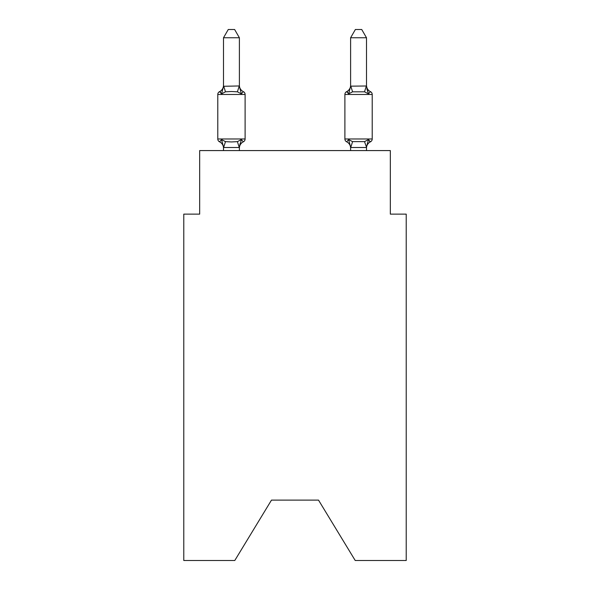 <?xml version="1.0" encoding="UTF-8"?>
<svg xmlns="http://www.w3.org/2000/svg" width="590" height="590" viewBox="0 0 590 590"><rect width="100%" height="100%" fill="white"/><g stroke="black" fill="none" stroke-linecap="round" stroke-linejoin="round"><path stroke-width="0.89" d="M318.519 500.121L355.217 560.5L406.222 560.5L406.222 214.126L390.329 214.126L390.329 150.575L199.671 150.575L199.671 214.126L183.778 214.126L183.778 560.5L234.783 560.5L271.481 500.121L318.519 500.121L271.481 500.121M370.432 141.829A3.179 3.179 0 0 0 372.216 138.975A3.179 3.179 0 0 1 370.432 141.829L369.524 141.394L370.432 141.829A3.179 3.179 0 0 0 372.216 138.975A3.179 3.179 0 0 1 370.432 141.829A3.179 3.179 0 0 0 372.216 138.975A3.179 3.179 0 0 1 370.432 141.829L369.524 141.394L370.432 141.829A3.179 3.179 0 0 0 372.216 138.975A3.179 3.179 0 0 1 370.432 141.829A3.179 3.179 0 0 0 372.216 138.975A3.179 3.179 0 0 1 370.432 141.829L369.524 141.394L370.432 141.829A3.179 3.179 0 0 0 372.216 138.975A3.179 3.179 0 0 1 370.432 141.829A3.179 3.179 0 0 0 372.216 138.975A3.179 3.179 0 0 1 370.432 141.829L369.524 141.394L370.432 141.829A3.179 3.179 0 0 0 372.216 138.975A3.179 3.179 0 0 1 370.432 141.829A3.179 3.179 0 0 0 372.216 138.975A3.179 3.179 0 0 1 370.432 141.829L369.524 141.394L370.432 141.829A3.179 3.179 0 0 0 372.216 138.975A3.179 3.179 0 0 1 370.432 141.829A3.179 3.179 0 0 0 372.216 138.975A3.179 3.179 0 0 1 370.432 141.829L369.524 141.394L370.432 141.829A3.179 3.179 0 0 0 372.216 138.975A3.179 3.179 0 0 1 370.432 141.829A3.179 3.179 0 0 0 372.216 138.975A3.179 3.179 0 0 1 370.432 141.829L369.524 141.394L370.432 141.829A3.179 3.179 0 0 0 372.216 138.975A3.179 3.179 0 0 1 370.432 141.829A3.179 3.179 0 0 0 372.216 138.975A3.179 3.179 0 0 1 370.432 141.829L369.524 141.394L370.432 141.829A3.179 3.179 0 0 0 372.216 138.975A3.179 3.179 0 0 1 370.432 141.829A3.179 3.179 0 0 0 372.216 138.975A3.179 3.179 0 0 1 370.432 141.829L369.524 141.394L370.432 141.829A3.179 3.179 0 0 0 372.216 138.975A3.179 3.179 0 0 1 370.432 141.829A3.179 3.179 0 0 0 372.216 138.975A3.179 3.179 0 0 1 370.432 141.829L369.524 141.394L370.432 141.829A3.179 3.179 0 0 0 372.216 138.975A3.179 3.179 0 0 1 370.432 141.829A3.179 3.179 0 0 0 372.216 138.975A3.179 3.179 0 0 1 370.432 141.829L369.524 141.394L370.432 141.829A3.179 3.179 0 0 0 372.216 138.975A3.179 3.179 0 0 1 370.432 141.829A3.179 3.179 0 0 0 372.216 138.975A3.179 3.179 0 0 1 370.432 141.829L369.524 141.394L370.432 141.829A3.179 3.179 0 0 0 372.216 138.975A3.179 3.179 0 0 1 370.432 141.829A3.179 3.179 0 0 0 372.216 138.975A3.179 3.179 0 0 1 370.432 141.829L368.485 139.594L370.432 141.829A6.992 6.992 0 0 0 366.501 148.12M370.432 91.627L368.485 93.862L366.825 88.67L368.485 93.862L370.432 91.627L368.485 93.862L366.825 88.67L368.485 93.862L370.432 91.627L368.485 93.862L366.825 88.67L368.485 93.862L370.432 91.627L368.485 93.862L366.825 88.67L368.485 93.862L370.432 91.627L368.485 93.862L366.825 88.67L368.485 93.862L370.432 91.627L368.485 93.862L366.825 88.67L368.485 93.862L370.432 91.627L368.485 93.862L366.825 88.67L368.485 93.862L370.432 91.627L368.485 93.862L366.825 88.67L368.485 93.862L370.432 91.627L368.485 93.862L366.825 88.67L368.485 93.862L370.432 91.627L368.485 93.862L366.825 88.67L368.485 93.862L370.432 91.627L368.485 93.862L366.825 88.67L368.485 93.862L370.432 91.627A3.179 3.179 0 0 1 372.216 94.481A3.179 3.179 0 0 0 370.432 91.627A3.179 3.179 0 0 1 372.216 94.481A3.179 3.179 0 0 0 370.432 91.627A3.179 3.179 0 0 1 372.216 94.481A3.179 3.179 0 0 0 370.432 91.627A3.179 3.179 0 0 1 372.216 94.481A3.179 3.179 0 0 0 370.432 91.627A3.179 3.179 0 0 1 372.216 94.481A3.179 3.179 0 0 0 370.432 91.627A3.179 3.179 0 0 1 372.216 94.481A3.179 3.179 0 0 0 370.432 91.627A3.179 3.179 0 0 1 372.216 94.481A3.179 3.179 0 0 0 370.432 91.627A3.179 3.179 0 0 1 372.216 94.481A3.179 3.179 0 0 0 370.432 91.627A3.179 3.179 0 0 1 372.216 94.481A3.179 3.179 0 0 0 370.432 91.627A3.179 3.179 0 0 1 372.216 94.481A3.179 3.179 0 0 0 370.432 91.627A3.179 3.179 0 0 1 372.216 94.481A3.179 3.179 0 0 0 370.432 91.627A3.179 3.179 0 0 1 372.216 94.481A3.179 3.179 0 0 0 370.432 91.627A3.179 3.179 0 0 1 372.216 94.481A3.179 3.179 0 0 0 370.432 91.627A3.179 3.179 0 0 1 372.216 94.481A3.179 3.179 0 0 0 370.432 91.627A3.179 3.179 0 0 1 372.216 94.481A3.179 3.179 0 0 0 370.432 91.627A3.179 3.179 0 0 1 372.216 94.481A3.179 3.179 0 0 0 370.432 91.627A3.179 3.179 0 0 1 372.216 94.481A3.179 3.179 0 0 0 370.432 91.627A3.179 3.179 0 0 1 372.216 94.481A3.179 3.179 0 0 0 370.432 91.627A3.179 3.179 0 0 1 372.216 94.481A3.179 3.179 0 0 0 370.432 91.627A3.179 3.179 0 0 1 372.216 94.481A3.179 3.179 0 0 0 370.432 91.627A3.179 3.179 0 0 1 372.216 94.481A3.179 3.179 0 0 0 370.432 91.627A3.179 3.179 0 0 1 372.216 94.481A3.179 3.179 0 0 0 370.432 91.627A3.179 3.179 0 0 1 372.216 94.481A3.179 3.179 0 0 0 370.432 91.627A3.179 3.179 0 0 1 372.216 94.481A3.179 3.179 0 0 0 370.432 91.627A3.179 3.179 0 0 1 372.216 94.481L372.216 138.975L372.216 94.481A3.179 3.179 0 0 0 370.432 91.627L368.485 93.862L366.825 88.67L368.485 93.862L370.432 91.627A6.992 6.992 0 0 1 366.501 85.344L366.501 85.344M350.608 86.155L366.501 85.993L368.485 93.862L364.517 91.819L352.591 91.819L348.624 93.862L346.677 91.627L347.584 92.062L346.677 91.627A3.179 3.179 0 0 0 344.892 94.481A3.179 3.179 0 0 1 346.677 91.627L348.624 93.862L346.677 91.627A3.179 3.179 0 0 0 344.892 94.481A3.179 3.179 0 0 1 346.677 91.627L348.624 93.862L346.677 91.627A3.179 3.179 0 0 0 344.892 94.481A3.179 3.179 0 0 1 346.677 91.627L348.624 93.862L346.677 91.627A3.179 3.179 0 0 0 344.892 94.481A3.179 3.179 0 0 1 346.677 91.627L348.624 93.862L346.677 91.627A3.179 3.179 0 0 0 344.892 94.481A3.179 3.179 0 0 1 346.677 91.627L348.624 93.862L346.677 91.627A3.179 3.179 0 0 0 344.892 94.481A3.179 3.179 0 0 1 346.677 91.627L348.624 93.862L346.677 91.627A3.179 3.179 0 0 0 344.892 94.481A3.179 3.179 0 0 1 346.677 91.627L348.624 93.862L346.677 91.627A3.179 3.179 0 0 0 344.892 94.481A3.179 3.179 0 0 1 346.677 91.627L348.624 93.862L346.677 91.627A3.179 3.179 0 0 0 344.892 94.481A3.179 3.179 0 0 1 346.677 91.627L348.624 93.862L346.677 91.627A3.179 3.179 0 0 0 344.892 94.481A3.179 3.179 0 0 1 346.677 91.627L348.624 93.862L346.677 91.627A3.179 3.179 0 0 0 344.892 94.481A3.179 3.179 0 0 1 346.677 91.627L348.624 93.862L346.677 91.627A3.179 3.179 0 0 0 344.892 94.481A3.179 3.179 0 0 1 346.677 91.627L348.624 93.862L346.677 91.627A3.179 3.179 0 0 0 344.892 94.481L344.892 138.975A3.179 3.179 0 0 0 346.677 141.829A3.179 3.179 0 0 1 344.892 138.975A3.179 3.179 0 0 0 346.677 141.829A6.992 6.992 0 0 1 350.608 148.12A6.992 6.992 0 0 0 346.677 141.829A3.179 3.179 0 0 1 344.892 138.975A3.179 3.179 0 0 0 346.677 141.829L348.624 139.594L346.677 141.829A3.179 3.179 0 0 1 344.892 138.975A3.179 3.179 0 0 0 346.677 141.829A6.992 6.992 0 0 1 350.608 148.12A6.992 6.992 0 0 0 346.677 141.829A3.179 3.179 0 0 1 344.892 138.975A3.179 3.179 0 0 0 346.677 141.829A3.179 3.179 0 0 1 344.892 138.975A3.179 3.179 0 0 0 346.677 141.829A6.992 6.992 0 0 1 350.608 148.12A6.992 6.992 0 0 0 346.677 141.829A3.179 3.179 0 0 1 344.892 138.975A3.179 3.179 0 0 0 346.677 141.829L348.624 139.594L346.677 141.829A3.179 3.179 0 0 1 344.892 138.975A3.179 3.179 0 0 0 346.677 141.829A6.992 6.992 0 0 1 350.608 148.12A6.992 6.992 0 0 0 346.677 141.829A3.179 3.179 0 0 1 344.892 138.975A3.179 3.179 0 0 0 346.677 141.829A3.179 3.179 0 0 1 344.892 138.975A3.179 3.179 0 0 0 346.677 141.829L348.624 139.594L346.677 141.829A6.992 6.992 0 0 1 350.608 148.12A6.992 6.992 0 0 0 346.677 141.829A3.179 3.179 0 0 1 344.892 138.975A3.179 3.179 0 0 0 346.677 141.829L348.624 139.594L346.677 141.829A3.179 3.179 0 0 1 344.892 138.975A3.179 3.179 0 0 0 346.677 141.829L348.624 139.594L346.677 141.829A6.992 6.992 0 0 1 350.608 148.12A6.992 6.992 0 0 0 346.677 141.829A3.179 3.179 0 0 1 344.892 138.975A3.179 3.179 0 0 0 346.677 141.829L348.624 139.594L346.677 141.829A3.179 3.179 0 0 1 344.892 138.975A3.179 3.179 0 0 0 346.677 141.829L348.624 139.594L346.677 141.829A6.992 6.992 0 0 1 350.608 148.12A6.992 6.992 0 0 0 346.677 141.829A3.179 3.179 0 0 1 344.892 138.975A3.179 3.179 0 0 0 346.677 141.829L348.624 139.594L346.677 141.829A3.179 3.179 0 0 1 344.892 138.975A3.179 3.179 0 0 0 346.677 141.829L348.624 139.594L346.677 141.829A6.992 6.992 0 0 1 350.608 148.12A6.992 6.992 0 0 0 346.677 141.829A3.179 3.179 0 0 1 344.892 138.975A3.179 3.179 0 0 0 346.677 141.829L348.624 139.594L346.677 141.829A3.179 3.179 0 0 1 344.892 138.975A3.179 3.179 0 0 0 346.677 141.829L348.624 139.594L346.677 141.829A6.992 6.992 0 0 1 350.608 148.12A6.992 6.992 0 0 0 346.677 141.829A3.179 3.179 0 0 1 344.892 138.975A3.179 3.179 0 0 0 346.677 141.829L348.624 139.594L346.677 141.829A3.179 3.179 0 0 1 344.892 138.975A3.179 3.179 0 0 0 346.677 141.829L348.624 139.594L346.677 141.829A6.992 6.992 0 0 1 350.608 148.12A6.992 6.992 0 0 0 346.677 141.829A3.179 3.179 0 0 1 344.892 138.975A3.179 3.179 0 0 0 346.677 141.829L348.624 139.594L346.677 141.829A3.179 3.179 0 0 1 344.892 138.975A3.179 3.179 0 0 0 346.677 141.829L348.624 139.594L346.677 141.829A6.992 6.992 0 0 1 350.608 148.12A6.992 6.992 0 0 0 346.677 141.829A3.179 3.179 0 0 1 344.892 138.975A3.179 3.179 0 0 0 346.677 141.829L348.624 139.594L346.677 141.829A3.179 3.179 0 0 1 344.892 138.975A3.179 3.179 0 0 0 346.677 141.829L348.624 139.594L346.677 141.829A6.992 6.992 0 0 1 350.608 148.12A6.992 6.992 0 0 0 346.677 141.829A3.179 3.179 0 0 1 344.892 138.975A3.179 3.179 0 0 0 346.677 141.829L348.624 139.594L346.677 141.829A3.179 3.179 0 0 1 344.892 138.975L372.216 138.975L372.216 94.481L344.892 94.481A3.179 3.179 0 0 1 346.677 91.627L348.624 93.862L349.369 91.347M350.608 150.575L350.608 148.12A6.992 6.992 0 0 0 346.677 141.829L348.624 139.594L346.677 141.829L348.624 139.594L346.677 141.829L348.624 139.594L346.677 141.829L348.624 139.594L352.591 141.637L364.517 141.637L368.485 139.594L366.368 147.507L350.74 147.507L348.624 139.594L346.677 141.829M239.393 148.12A6.992 6.992 0 0 1 243.323 141.829L241.376 139.594L239.26 147.507L223.632 147.507L221.516 139.594L219.569 141.829A3.179 3.179 0 0 1 217.784 138.975A3.179 3.179 0 0 0 219.569 141.829A3.179 3.179 0 0 1 217.784 138.975A3.179 3.179 0 0 0 219.569 141.829L221.516 139.594L219.569 141.829A3.179 3.179 0 0 1 217.784 138.975A3.179 3.179 0 0 0 219.569 141.829A3.179 3.179 0 0 1 217.784 138.975A3.179 3.179 0 0 0 219.569 141.829L221.516 139.594L219.569 141.829A3.179 3.179 0 0 1 217.784 138.975A3.179 3.179 0 0 0 219.569 141.829A3.179 3.179 0 0 1 217.784 138.975A3.179 3.179 0 0 0 219.569 141.829L221.516 139.594L219.569 141.829A3.179 3.179 0 0 1 217.784 138.975A3.179 3.179 0 0 0 219.569 141.829L221.516 139.594L219.569 141.829A3.179 3.179 0 0 1 217.784 138.975A3.179 3.179 0 0 0 219.569 141.829A3.179 3.179 0 0 1 217.784 138.975A3.179 3.179 0 0 0 219.569 141.829L221.516 139.594L219.569 141.829A3.179 3.179 0 0 1 217.784 138.975A3.179 3.179 0 0 0 219.569 141.829A3.179 3.179 0 0 1 217.784 138.975A3.179 3.179 0 0 0 219.569 141.829L221.516 139.594L219.569 141.829A3.179 3.179 0 0 1 217.784 138.975A3.179 3.179 0 0 0 219.569 141.829A3.179 3.179 0 0 1 217.784 138.975A3.179 3.179 0 0 0 219.569 141.829L221.516 139.594L219.569 141.829A3.179 3.179 0 0 1 217.784 138.975A3.179 3.179 0 0 0 219.569 141.829A3.179 3.179 0 0 1 217.784 138.975A3.179 3.179 0 0 0 219.569 141.829L221.516 139.594L219.569 141.829A3.179 3.179 0 0 1 217.784 138.975A3.179 3.179 0 0 0 219.569 141.829A3.179 3.179 0 0 1 217.784 138.975A3.179 3.179 0 0 0 219.569 141.829L221.516 139.594L219.569 141.829A3.179 3.179 0 0 1 217.784 138.975A3.179 3.179 0 0 0 219.569 141.829A3.179 3.179 0 0 1 217.784 138.975A3.179 3.179 0 0 0 219.569 141.829L221.516 139.594L219.569 141.829A3.179 3.179 0 0 1 217.784 138.975A3.179 3.179 0 0 0 219.569 141.829A3.179 3.179 0 0 1 217.784 138.975A3.179 3.179 0 0 0 219.569 141.829L221.516 139.594L219.569 141.829A3.179 3.179 0 0 1 217.784 138.975A3.179 3.179 0 0 0 219.569 141.829L221.516 139.594L219.569 141.829A3.179 3.179 0 0 1 217.784 138.975A3.179 3.179 0 0 0 219.569 141.829L221.516 139.594L219.569 141.829A3.179 3.179 0 0 1 217.784 138.975A3.179 3.179 0 0 0 219.569 141.829L221.516 139.594L219.569 141.829A3.179 3.179 0 0 1 217.784 138.975A3.179 3.179 0 0 0 219.569 141.829L221.516 139.594L219.569 141.829L221.516 139.594L219.569 141.829L221.516 139.594L219.569 141.829L221.516 139.594L219.569 141.829L221.516 139.594L219.569 141.829L221.516 139.594L225.483 141.637L231.442 141.954L237.409 141.637L241.376 139.594L243.323 141.829A3.179 3.179 0 0 0 245.108 138.975A3.179 3.179 0 0 1 243.323 141.829L241.376 139.594L243.323 141.829A3.179 3.179 0 0 0 245.108 138.975A3.179 3.179 0 0 1 243.323 141.829L241.376 139.594L243.323 141.829A3.179 3.179 0 0 0 245.108 138.975A3.179 3.179 0 0 1 243.323 141.829L241.376 139.594L243.323 141.829A3.179 3.179 0 0 0 245.108 138.975A3.179 3.179 0 0 1 243.323 141.829L241.376 139.594L243.323 141.829A3.179 3.179 0 0 0 245.108 138.975A3.179 3.179 0 0 1 243.323 141.829L241.376 139.594L243.323 141.829A3.179 3.179 0 0 0 245.108 138.975A3.179 3.179 0 0 1 243.323 141.829L241.376 139.594L243.323 141.829A3.179 3.179 0 0 0 245.108 138.975A3.179 3.179 0 0 1 243.323 141.829L241.376 139.594L243.323 141.829A3.179 3.179 0 0 0 245.108 138.975A3.179 3.179 0 0 1 243.323 141.829L241.376 139.594L243.323 141.829A3.179 3.179 0 0 0 245.108 138.975A3.179 3.179 0 0 1 243.323 141.829L241.376 139.594L243.323 141.829A3.179 3.179 0 0 0 245.108 138.975A3.179 3.179 0 0 1 243.323 141.829L241.376 139.594L243.323 141.829A3.179 3.179 0 0 0 245.108 138.975A3.179 3.179 0 0 1 243.323 141.829L241.376 139.594L243.323 141.829A3.179 3.179 0 0 0 245.108 138.975A3.179 3.179 0 0 1 243.323 141.829L241.376 139.594L243.323 141.829A3.179 3.179 0 0 0 245.108 138.975L245.108 94.481A3.179 3.179 0 0 0 243.323 91.627A3.179 3.179 0 0 1 245.108 94.481A3.179 3.179 0 0 0 243.323 91.627A3.179 3.179 0 0 1 245.108 94.481A3.179 3.179 0 0 0 243.323 91.627L241.376 93.862L243.323 91.627A3.179 3.179 0 0 1 245.108 94.481A3.179 3.179 0 0 0 243.323 91.627A3.179 3.179 0 0 1 245.108 94.481A3.179 3.179 0 0 0 243.323 91.627L241.376 93.862L243.323 91.627A3.179 3.179 0 0 1 245.108 94.481A3.179 3.179 0 0 0 243.323 91.627A3.179 3.179 0 0 1 245.108 94.481A3.179 3.179 0 0 0 243.323 91.627L241.376 93.862L243.323 91.627A3.179 3.179 0 0 1 245.108 94.481A3.179 3.179 0 0 0 243.323 91.627L241.376 93.862L243.323 91.627A3.179 3.179 0 0 1 245.108 94.481A3.179 3.179 0 0 0 243.323 91.627A3.179 3.179 0 0 1 245.108 94.481A3.179 3.179 0 0 0 243.323 91.627L241.376 93.862L243.323 91.627A3.179 3.179 0 0 1 245.108 94.481A3.179 3.179 0 0 0 243.323 91.627A3.179 3.179 0 0 1 245.108 94.481A3.179 3.179 0 0 0 243.323 91.627L241.376 93.862L243.323 91.627A3.179 3.179 0 0 1 245.108 94.481A3.179 3.179 0 0 0 243.323 91.627A3.179 3.179 0 0 1 245.108 94.481A3.179 3.179 0 0 0 243.323 91.627L241.376 93.862L243.323 91.627A3.179 3.179 0 0 1 245.108 94.481A3.179 3.179 0 0 0 243.323 91.627A3.179 3.179 0 0 1 245.108 94.481A3.179 3.179 0 0 0 243.323 91.627L241.376 93.862L243.323 91.627A3.179 3.179 0 0 1 245.108 94.481A3.179 3.179 0 0 0 243.323 91.627A3.179 3.179 0 0 1 245.108 94.481A3.179 3.179 0 0 0 243.323 91.627L241.376 93.862L243.323 91.627A3.179 3.179 0 0 1 245.108 94.481A3.179 3.179 0 0 0 243.323 91.627A3.179 3.179 0 0 1 245.108 94.481A3.179 3.179 0 0 0 243.323 91.627L241.376 93.862L243.323 91.627A3.179 3.179 0 0 1 245.108 94.481A3.179 3.179 0 0 0 243.323 91.627A3.179 3.179 0 0 1 245.108 94.481A3.179 3.179 0 0 0 243.323 91.627L241.376 93.862L243.323 91.627A3.179 3.179 0 0 1 245.108 94.481A3.179 3.179 0 0 0 243.323 91.627L241.376 93.862L243.323 91.627A3.179 3.179 0 0 1 245.108 94.481A3.179 3.179 0 0 0 243.323 91.627L241.376 93.862L243.323 91.627A3.179 3.179 0 0 1 245.108 94.481A3.179 3.179 0 0 0 243.323 91.627L241.376 93.862L243.323 91.627A3.179 3.179 0 0 1 245.108 94.481L217.784 94.481A3.179 3.179 0 0 1 219.569 91.627L220.476 92.062L219.569 91.627L220.476 92.062L219.569 91.627L220.476 92.062L219.569 91.627L220.476 92.062L219.569 91.627L220.476 92.062L219.569 91.627L220.476 92.062L219.569 91.627L220.476 92.062L219.569 91.627L220.476 92.062L219.569 91.627L220.476 92.062L219.569 91.627L220.476 92.062L219.569 91.627L220.476 92.062L219.569 91.627L220.476 92.062L219.569 91.627L221.516 93.862L219.569 91.627A6.992 6.992 0 0 0 223.499 85.344M223.499 37.76L228.271 29.5L234.621 29.5L239.393 37.76L223.499 37.76L223.499 86.28L239.26 85.956L241.376 93.862L243.323 91.627L241.376 93.862L243.323 91.627L241.376 93.862L243.323 91.627L241.376 93.862L243.323 91.627L241.376 93.862L243.323 91.627L241.376 93.862L243.323 91.627L241.376 93.862L237.409 91.819L231.442 91.502L225.483 91.819L221.516 93.862L219.569 91.627L221.516 93.862L219.569 91.627L221.516 93.862L219.569 91.627L221.516 93.862L219.569 91.627L221.516 93.862L219.569 91.627L221.516 93.862L219.569 91.627L221.516 93.862L219.569 91.627L221.516 93.862L219.569 91.627L221.516 93.862L219.569 91.627L221.516 93.862L219.569 91.627L221.516 93.862L219.569 91.627L221.516 93.862L219.569 91.627L221.516 93.862L223.632 85.956L225.483 91.819M223.499 148.12L223.499 148.12A6.992 6.992 0 0 0 219.569 141.829M239.393 147.175L240.137 143.436M239.393 85.344L239.393 85.344A6.992 6.992 0 0 0 243.323 91.627M239.393 85.993L239.393 37.76M223.499 150.575L223.499 147.301M350.608 85.993L350.608 37.76L366.501 37.76L366.501 85.993M366.501 150.575L366.501 147.175L364.517 141.637M217.784 94.481L217.784 138.975L245.108 138.975M239.393 150.575L239.393 147.463M368.485 93.862L366.825 88.67M350.608 85.344A6.992 6.992 0 0 1 346.677 91.627M350.608 86.28L348.624 93.862M350.608 37.76L355.379 29.5L361.729 29.5L366.501 37.76M225.483 141.637L223.632 147.507M237.409 141.637L239.26 147.507M239.26 85.956L237.409 91.819M350.74 147.507L352.591 141.637M364.517 91.819L366.368 85.956M352.591 91.819L350.74 85.956"/></g></svg>

